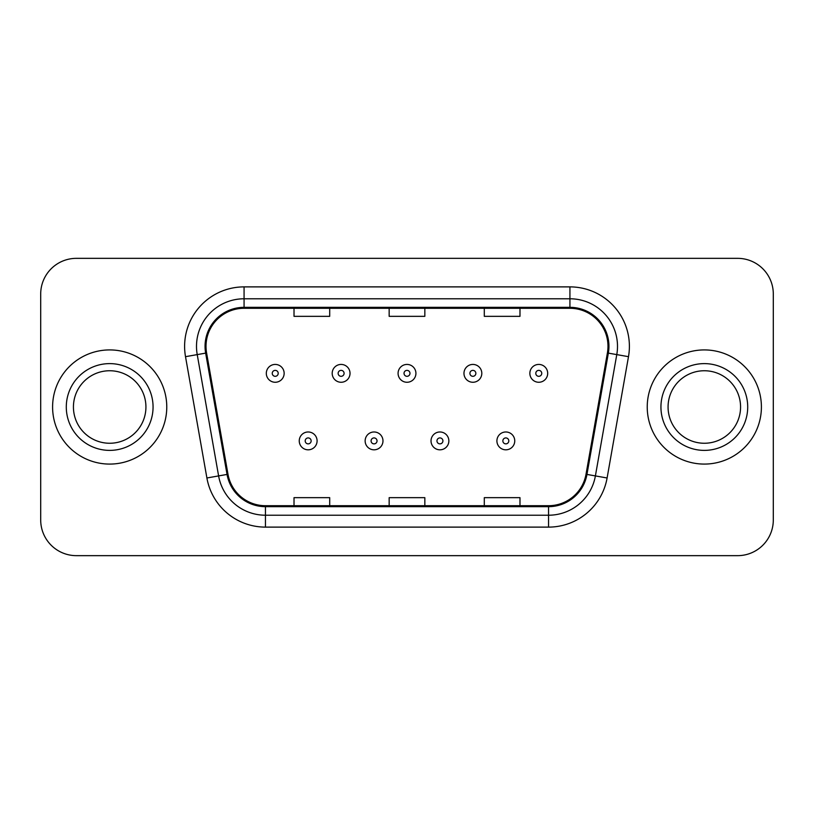 <?xml version="1.0" encoding="UTF-8"?>
<svg xmlns="http://www.w3.org/2000/svg" width="814" height="814" viewBox="0 0 814 814"><rect width="100%" height="100%" fill="white"/><g stroke="black" fill="none" stroke-linecap="round" stroke-linejoin="round"><path stroke-width="1.22" d="M52.595 407A57.082 57.082 0 0 0 109.676 464.082A57.082 57.082 0 0 0 166.768 407A57.082 57.082 0 0 0 109.676 349.918A57.082 57.082 0 0 0 52.595 407A57.082 57.082 0 0 0 109.676 464.082A57.082 57.082 0 0 0 166.768 407A57.082 57.082 0 0 0 109.676 349.918A57.082 57.082 0 0 0 52.595 407M647.232 407A57.082 57.082 0 0 0 704.324 464.082A57.082 57.082 0 0 0 761.405 407A57.082 57.082 0 0 0 704.324 349.918A57.082 57.082 0 0 0 647.232 407A57.082 57.082 0 0 0 704.324 464.082A57.082 57.082 0 0 0 761.405 407A57.082 57.082 0 0 0 704.324 349.918A57.082 57.082 0 0 0 647.232 407M206.013 346.347A38.055 38.055 0 0 1 244.068 308.292L569.932 308.292A38.055 38.055 0 0 1 607.407 352.95L586.019 474.267A38.055 38.055 0 0 1 548.544 505.708L265.456 505.708A38.055 38.055 0 0 1 227.981 474.267L206.593 352.95A38.055 38.055 0 0 1 206.013 346.347M205.057 346.347A39.011 39.011 0 0 0 205.647 353.123L227.045 474.43A39.011 39.011 0 0 0 265.456 506.664L548.544 506.664A39.011 39.011 0 0 0 586.955 474.43L608.353 353.123A39.011 39.011 0 0 0 569.932 307.336L244.068 307.336A39.011 39.011 0 0 0 205.057 346.347M185.511 356.674A59.463 59.463 0 0 1 244.068 286.884L569.932 286.884A59.463 59.463 0 0 1 628.489 356.674L607.102 477.981A59.463 59.463 0 0 1 548.544 527.116L265.456 527.116A59.463 59.463 0 0 1 206.898 477.981L185.511 356.674L197.222 354.609A47.568 47.568 0 0 1 244.068 298.779L569.932 298.779A47.568 47.568 0 0 1 616.778 354.609L595.39 475.915A47.568 47.568 0 0 1 548.544 515.221L265.456 515.221A47.568 47.568 0 0 1 218.61 475.915L197.222 354.609A47.568 47.568 0 0 1 196.5 346.347M773.3 294.017A35.674 35.674 0 0 0 737.626 258.343L76.374 258.343A35.674 35.674 0 0 0 40.7 294.017L40.7 519.983A35.674 35.674 0 0 0 76.374 555.657L737.626 555.657A35.674 35.674 0 0 0 773.3 519.983L773.3 294.017L773.3 519.983M389.163 308.292L389.163 316.341L424.837 316.341L424.837 308.292M294.017 308.292L294.017 316.341L329.701 316.341L329.701 308.292M484.299 308.292L484.299 316.341L519.983 316.341L519.983 308.292M424.837 505.708L424.837 497.659L389.163 497.659L389.163 505.708M329.701 505.708L329.701 497.659L294.017 497.659L294.017 505.708M519.983 505.708L519.983 497.659L484.299 497.659L484.299 505.708M40.7 294.017L40.7 519.983M737.626 258.343L76.374 258.343M76.374 555.657L737.626 555.657M284.147 373.341A8.923 8.923 0 0 1 275.224 382.265A8.923 8.923 0 0 1 266.31 373.341A8.923 8.923 0 0 1 275.224 364.428A8.923 8.923 0 0 1 284.147 373.341A8.923 8.923 0 0 0 275.224 364.428A8.923 8.923 0 0 0 266.31 373.341M299.247 440.893A8.923 8.923 0 0 1 308.17 431.98A8.923 8.923 0 0 1 317.094 440.893A8.923 8.923 0 0 1 308.17 449.816A8.923 8.923 0 0 1 299.247 440.893A8.923 8.923 0 0 0 308.17 449.816A8.923 8.923 0 0 0 317.094 440.893M145.93 407A36.254 36.254 0 0 0 109.676 370.746A36.254 36.254 0 0 0 73.433 407A36.254 36.254 0 0 0 109.676 443.254A36.254 36.254 0 0 0 145.93 407A36.254 36.254 0 0 1 109.676 443.254A36.254 36.254 0 0 1 73.433 407M350.03 373.341A8.923 8.923 0 0 1 341.117 382.265A8.923 8.923 0 0 1 332.193 373.341A8.923 8.923 0 0 1 341.117 364.428A8.923 8.923 0 0 1 350.03 373.341A8.923 8.923 0 0 0 341.117 364.428A8.923 8.923 0 0 0 332.193 373.341M415.923 373.341A8.923 8.923 0 0 1 407 382.265A8.923 8.923 0 0 1 398.077 373.341A8.923 8.923 0 0 1 407 364.428A8.923 8.923 0 0 1 415.923 373.341A8.923 8.923 0 0 0 407 364.428A8.923 8.923 0 0 0 398.077 373.341M481.807 373.341A8.923 8.923 0 0 1 472.883 382.265A8.923 8.923 0 0 1 463.97 373.341A8.923 8.923 0 0 1 472.883 364.428A8.923 8.923 0 0 1 481.807 373.341A8.923 8.923 0 0 0 472.883 364.428A8.923 8.923 0 0 0 463.97 373.341M547.69 373.341A8.923 8.923 0 0 1 538.776 382.265A8.923 8.923 0 0 1 529.853 373.341A8.923 8.923 0 0 1 538.776 364.428A8.923 8.923 0 0 1 547.69 373.341A8.923 8.923 0 0 0 538.776 364.428A8.923 8.923 0 0 0 529.853 373.341M365.14 440.893A8.923 8.923 0 0 1 374.053 431.98A8.923 8.923 0 0 1 382.977 440.893A8.923 8.923 0 0 1 374.053 449.816A8.923 8.923 0 0 1 365.14 440.893A8.923 8.923 0 0 0 374.053 449.816A8.923 8.923 0 0 0 382.977 440.893M431.023 440.893A8.923 8.923 0 0 1 439.947 431.98A8.923 8.923 0 0 1 448.86 440.893A8.923 8.923 0 0 1 439.947 449.816A8.923 8.923 0 0 1 431.023 440.893A8.923 8.923 0 0 0 439.947 449.816A8.923 8.923 0 0 0 448.86 440.893M496.906 440.893A8.923 8.923 0 0 1 505.83 431.98A8.923 8.923 0 0 1 514.753 440.893A8.923 8.923 0 0 1 505.83 449.816A8.923 8.923 0 0 1 496.906 440.893A8.923 8.923 0 0 0 505.83 449.816A8.923 8.923 0 0 0 514.753 440.893M740.567 407A36.254 36.254 0 0 0 704.324 370.746A36.254 36.254 0 0 0 668.07 407A36.254 36.254 0 0 0 704.324 443.254A36.254 36.254 0 0 0 740.567 407A36.254 36.254 0 0 1 704.324 443.254A36.254 36.254 0 0 1 668.07 407M569.932 286.884L569.932 307.336M197.222 354.609L205.647 353.123M265.456 527.116L265.456 506.664M548.544 506.664L548.544 527.116M586.955 474.43L607.102 477.981M206.898 477.981L227.045 474.43M608.353 353.123L628.489 356.674M244.068 286.884L244.068 307.336M272.252 373.341A2.971 2.971 0 0 0 275.224 376.312A2.971 2.971 0 0 0 278.205 373.341A2.971 2.971 0 0 0 275.224 370.37A2.971 2.971 0 0 0 272.252 373.341M311.141 440.893A2.971 2.971 0 0 0 308.17 437.922A2.971 2.971 0 0 0 305.199 440.893A2.971 2.971 0 0 0 308.17 443.864A2.971 2.971 0 0 0 311.141 440.893M153.063 407A43.386 43.386 0 0 0 109.676 363.614A43.386 43.386 0 0 0 66.29 407A43.386 43.386 0 0 0 109.676 450.386A43.386 43.386 0 0 0 153.063 407M338.136 373.341A2.971 2.971 0 0 0 341.117 376.312A2.971 2.971 0 0 0 344.088 373.341A2.971 2.971 0 0 0 341.117 370.37A2.971 2.971 0 0 0 338.136 373.341M404.029 373.341A2.971 2.971 0 0 0 407 376.312A2.971 2.971 0 0 0 409.971 373.341A2.971 2.971 0 0 0 407 370.37A2.971 2.971 0 0 0 404.029 373.341M469.912 373.341A2.971 2.971 0 0 0 472.883 376.312A2.971 2.971 0 0 0 475.864 373.341A2.971 2.971 0 0 0 472.883 370.37A2.971 2.971 0 0 0 469.912 373.341M535.795 373.341A2.971 2.971 0 0 0 538.776 376.312A2.971 2.971 0 0 0 541.748 373.341A2.971 2.971 0 0 0 538.776 370.37A2.971 2.971 0 0 0 535.795 373.341M377.035 440.893A2.971 2.971 0 0 0 374.053 437.922A2.971 2.971 0 0 0 371.082 440.893A2.971 2.971 0 0 0 374.053 443.864A2.971 2.971 0 0 0 377.035 440.893M442.918 440.893A2.971 2.971 0 0 0 439.947 437.922A2.971 2.971 0 0 0 436.965 440.893A2.971 2.971 0 0 0 439.947 443.864A2.971 2.971 0 0 0 442.918 440.893M508.801 440.893A2.971 2.971 0 0 0 505.83 437.922A2.971 2.971 0 0 0 502.859 440.893A2.971 2.971 0 0 0 505.83 443.864A2.971 2.971 0 0 0 508.801 440.893M747.71 407A43.386 43.386 0 0 0 704.324 363.614A43.386 43.386 0 0 0 660.937 407A43.386 43.386 0 0 0 704.324 450.386A43.386 43.386 0 0 0 747.71 407"/></g></svg>
